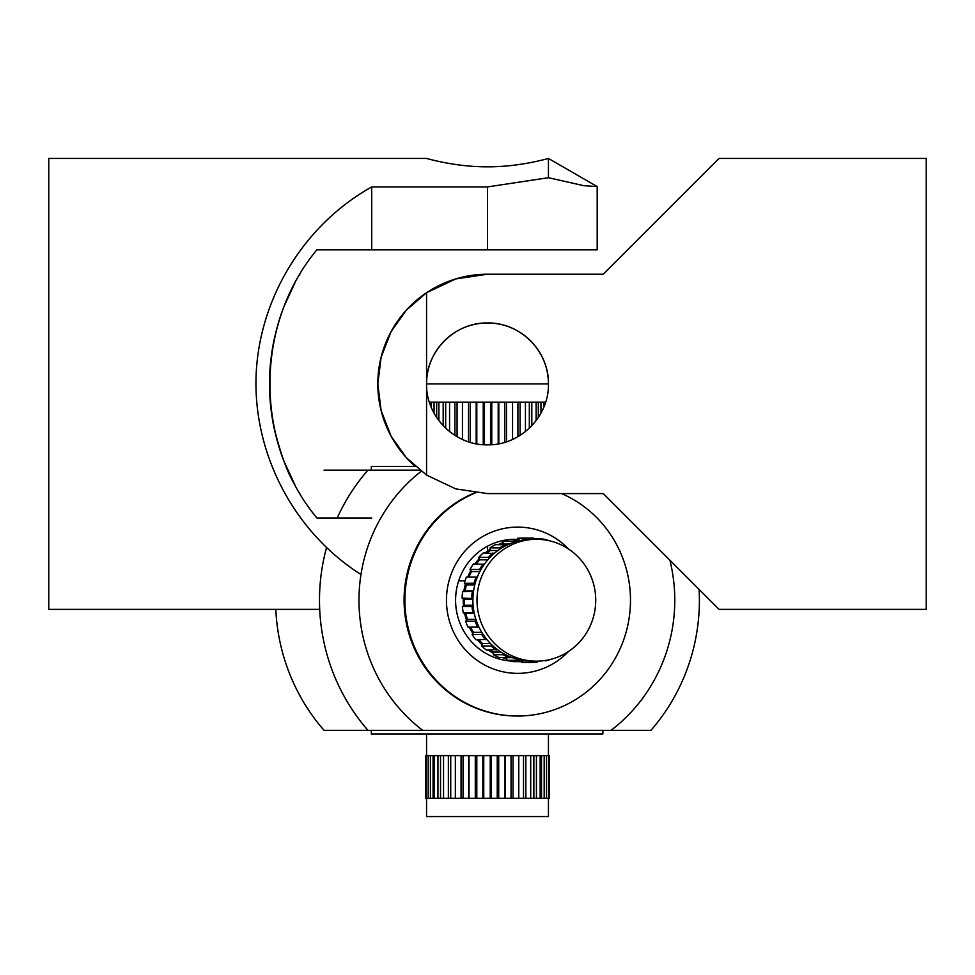 <?xml version="1.0" encoding="UTF-8"?>
<svg xmlns="http://www.w3.org/2000/svg" width="975" height="975" viewBox="0 0 975 975"><rect width="100%" height="100%" fill="white"/><g stroke="black" fill="none" stroke-linecap="round" stroke-linejoin="round"><path stroke-width="1.46" d="M552.484 658.881A60.938 59.365 -90 0 1 536.372 661.172A60.938 59.365 -90 0 1 477.567 608.583A60.938 59.365 -90 0 1 520.248 541.588A60.938 59.365 -90 0 1 536.372 539.297A60.938 59.365 -90 0 1 595.164 591.886A60.938 59.365 -90 0 1 552.484 658.881M501.296 544.659A59.719 58.171 -90 0 1 502.942 544.026L503.149 541.369A62.156 60.547 90 0 1 506.159 540.418A62.156 60.547 90 0 1 509.218 539.614L518.858 539.614L519.614 540.686A60.938 59.365 90 0 0 516.116 541.588A60.938 59.365 90 0 0 512.679 542.697A60.938 59.365 90 0 0 506.098 545.525A60.938 59.365 90 0 0 499.834 549.181A60.938 59.365 90 0 0 494.106 553.532A60.938 59.365 90 0 0 488.877 558.626A60.938 59.365 90 0 0 484.331 564.257A60.938 59.365 90 0 0 480.431 570.485A60.938 59.365 90 0 0 477.336 577.066A60.938 59.365 90 0 0 474.996 584.074A60.938 59.365 90 0 0 473.533 591.228A60.938 59.365 90 0 0 472.899 598.601A60.938 59.365 90 0 0 473.131 605.914A60.938 59.365 90 0 0 474.24 613.226A60.938 59.365 90 0 0 476.178 620.271A60.938 59.365 90 0 0 478.957 627.096A60.938 59.365 90 0 0 482.479 633.457A60.938 59.365 90 0 0 486.769 639.405A60.938 59.365 90 0 0 491.668 644.719A60.938 59.365 90 0 0 497.226 649.447A60.938 59.365 90 0 0 503.222 653.396A60.938 59.365 90 0 0 509.706 656.614A60.938 59.365 90 0 0 516.457 658.978A60.938 59.365 90 0 0 523.514 660.514A60.938 59.365 90 0 0 530.607 661.148A60.938 59.365 90 0 0 532.24 661.172L536.372 661.172M502.405 657.54A60.938 59.365 90 0 0 506.817 658.978L506.634 657.662A59.719 58.171 -90 0 1 506.22 657.54M488.487 650.106A60.938 59.365 90 0 0 493.582 653.396L493.703 652.068A59.719 58.171 -90 0 1 490.608 650.106M477.433 639.783A60.938 59.365 90 0 0 482.028 644.719L482.467 643.463A59.719 58.171 -90 0 1 479.005 639.783M469.353 627.157A60.938 59.365 90 0 0 472.838 633.457L473.558 632.348A59.719 58.171 -90 0 1 470.669 627.157M464.6 613.226A60.938 59.365 90 0 0 466.538 620.271L467.488 619.357A59.719 58.171 -90 0 1 465.879 613.494L463.332 612.97L472.972 612.97A62.156 60.547 90 0 1 471.997 606.56L473.131 605.914M463.259 598.601A60.938 59.365 90 0 0 463.503 605.914L464.636 605.268A59.719 58.171 -90 0 1 464.441 599.174L462.089 598.041L472.899 598.601M465.367 584.074A60.938 59.365 90 0 0 463.893 591.228L465.148 590.874A59.719 58.171 -90 0 1 466.379 584.915L464.356 583.233L473.996 583.233L474.996 584.074M470.791 570.485A60.938 59.365 90 0 0 467.695 577.066L468.999 577.042A59.719 58.171 -90 0 1 471.583 571.545L470.011 569.424L479.651 569.424L480.431 570.485M476.385 563.964A59.719 58.171 -90 0 1 479.749 559.845L479.237 558.626A60.938 59.365 90 0 0 474.898 563.964M487.073 552.947A59.719 58.171 -90 0 1 490.413 550.497L490.193 549.181A60.938 59.365 90 0 0 485.172 552.947M503.039 542.697A60.938 59.365 90 0 0 498.237 544.659M518.858 539.614A62.156 60.547 90 0 0 515.799 540.418A62.156 60.547 90 0 0 512.777 541.369L512.679 542.697M463.503 605.914L462.369 606.56A62.156 60.547 90 0 0 463.332 612.97M474.24 613.226L472.972 612.97M462.369 606.56L471.997 606.56M463.893 591.228L462.638 591.581A62.156 60.547 90 0 0 462.089 598.041M462.638 591.581L473.533 591.228M472.278 591.581A62.156 60.547 90 0 0 471.729 598.041M467.695 577.066L466.403 577.102A62.156 60.547 90 0 0 464.356 583.233M466.403 577.102L477.336 577.066M476.032 577.102A62.156 60.547 90 0 0 473.996 583.233M484.331 564.257L473.423 563.964A62.156 60.547 90 0 0 470.011 569.424M483.064 563.964A62.156 60.547 90 0 0 479.651 569.424M479.237 558.626L478.725 557.395L488.365 557.395L488.877 558.626M494.106 553.532L483.308 552.947A62.156 60.547 90 0 0 478.725 557.395M492.948 552.947A62.156 60.547 90 0 0 488.365 557.395M490.193 549.181L489.986 547.865L499.627 547.865L499.834 549.181M506.098 545.525L505.111 544.659L495.483 544.659A62.156 60.547 90 0 0 489.986 547.865M505.111 544.659A62.156 60.547 90 0 0 499.627 547.865M503.149 541.369L512.777 541.369M517.006 539.614L517.433 538.31L527.073 538.31L526.658 539.565A60.938 59.365 90 0 0 519.614 540.686M533.861 539.297L533.374 538.09A62.156 60.547 90 0 0 532.24 538.078L522.6 538.078A62.156 60.547 90 0 0 517.433 538.31M536.372 539.297L532.24 539.297A60.938 59.365 90 0 0 526.658 539.565M532.24 538.078A62.156 60.547 90 0 0 527.073 538.31M541.247 539.504L541.661 538.834A62.156 60.547 90 0 1 547.828 540.174L547.877 540.455M533.678 538.834L541.661 538.834M542.429 660.855L545.342 660.465M545.622 660.855A62.156 60.547 90 0 0 551.545 659.149M521.162 661.635L521.467 662.378A62.156 60.547 90 0 0 522.6 662.391L532.24 662.391A62.156 60.547 90 0 0 537.408 662.159L537.737 661.16M521.467 662.378L531.095 662.378L530.607 661.148M531.095 662.378A62.156 60.547 90 0 0 532.24 662.391M506.817 658.978L507.012 660.294A62.156 60.547 90 0 0 513.179 661.635L522.819 661.635L523.514 660.514M507.012 660.294L516.64 660.294L516.457 658.978M516.64 660.294A62.156 60.547 90 0 0 522.819 661.635M493.582 653.396L493.46 654.713A62.156 60.547 90 0 0 499.139 657.54L508.779 657.54L509.706 656.614M493.46 654.713L503.1 654.713L503.222 653.396M503.1 654.713A62.156 60.547 90 0 0 508.779 657.54M482.028 644.719L481.601 645.974A62.156 60.547 90 0 0 486.464 650.106L497.226 649.447M481.601 645.974L491.242 645.974L491.668 644.719M491.242 645.974A62.156 60.547 90 0 0 496.104 650.106M472.838 633.457L472.132 634.579A62.156 60.547 90 0 0 475.885 639.783L486.769 639.405M472.132 634.579L481.772 634.579L482.479 633.457M481.772 634.579A62.156 60.547 90 0 0 485.526 639.783M466.538 620.271L465.599 621.173A62.156 60.547 90 0 0 468.024 627.157L478.957 627.096M465.599 621.173L475.227 621.173L476.178 620.271M475.227 621.173A62.156 60.547 90 0 0 477.665 627.157M465.879 613.494L474.301 613.494M467.488 619.357L475.873 619.357M473.558 632.348L481.784 632.348M482.467 643.463L490.401 643.463M493.703 652.068L501.016 652.068M506.634 657.662L512.375 657.662M502.942 544.026L509.303 544.026M490.413 550.497L497.945 550.497M479.749 559.845L487.78 559.845M471.583 571.545L479.858 571.545M468.999 577.042L477.348 577.042M466.379 584.915L474.776 584.915M465.148 590.874L473.582 590.874M464.441 599.174L472.887 599.174M464.636 605.268L473.082 605.268M568.571 651.434A73.125 71.236 -90 0 1 517.701 673.359A73.125 71.236 -90 0 1 446.465 600.234A73.125 71.236 -90 0 1 517.701 527.109A73.125 71.236 -90 0 1 568.571 549.035M602.867 730.336L602.867 733.992L371.304 733.992L371.304 730.336L611.057 730.336A162.094 157.901 90 0 0 669.886 560.198M415.338 466.477L371.304 466.477L371.304 470.133L419.737 470.133L367.941 470.133A195 189.954 -90 0 0 337.216 517.969M474.752 492.826A115.781 112.783 90 0 0 406.148 622.257A115.781 112.783 90 0 0 516.872 716.016L517.701 716.016A115.781 112.783 90 0 0 628.241 623.232A115.781 112.783 90 0 0 561.624 493.594M475.398 492.899A115.781 112.783 90 0 0 406.989 622.355A115.781 112.783 90 0 0 517.701 716.016M514.946 539.297A60.938 59.365 90 0 0 455.654 597.419A60.938 59.365 90 0 0 509.474 660.916M699.112 589.424A195 189.954 -90 0 1 650.947 730.336L611.057 730.336M275.803 609.375A195 189.954 90 0 0 324.053 730.336L367.941 730.336A195 189.954 -90 0 1 326.503 547.731M324.053 470.133L367.941 470.133M421.212 471.278A162.094 157.901 90 0 0 422.687 730.336L367.941 730.336M426.562 798.281L426.562 816.562L548.438 816.562L548.438 798.281M443.552 798.281L443.552 755.625L549.473 755.625L549.473 798.281L425.453 798.281L425.453 755.625L428.159 755.625L428.159 798.281M540.162 755.625L540.162 798.281M536.433 755.625L536.433 798.281M544.184 755.625L544.184 798.281M546.524 755.625L546.524 798.281M548.645 755.625L548.645 798.281M549.473 755.625L549.473 798.281M426.185 755.625L426.185 798.281M443.552 755.625L428.159 755.625M430.414 755.625L430.414 798.281M434.314 755.625L434.314 798.281M437.946 755.625L437.946 798.281M448.366 755.625L448.366 798.281M455.349 755.625L455.349 798.281M461.065 755.625L461.065 798.281M469.012 755.625L469.012 798.281M475.288 755.625L475.288 798.281M483.758 755.625L483.758 798.281M490.23 755.625L490.23 798.281M498.712 755.625L498.712 798.281M505.013 755.625L505.013 798.281M513.021 755.625L513.021 798.281M518.773 755.625L518.773 798.281M525.842 755.625L525.842 798.281M530.717 755.625L530.717 798.281M533.861 755.625L533.861 798.281M523.502 755.625L523.502 798.281M511.046 755.625L511.046 798.281M505.33 755.625L505.33 798.281M497.238 755.625L497.238 798.281M491.181 755.625L491.181 798.281M482.844 755.625L482.844 798.281M476.812 755.625L476.812 798.281M468.731 755.625L468.731 798.281M463.052 755.625L463.052 798.281M450.73 755.625L450.73 798.281M440.529 755.625L440.529 798.281M433.071 755.625L433.071 798.281M541.515 755.625L541.515 798.281M548.438 383.906L426.562 383.906L426.562 292.707L406.404 310.074L391.133 331.561L381.128 357.216L377.812 383.906L381.128 410.597L391.133 436.252L406.404 457.738L426.562 475.105L426.562 383.906A60.938 60.938 0 0 1 487.5 322.969A60.938 60.938 0 0 1 548.438 383.906C549.157 351.219 520.175 322.237 487.5 322.969C454.825 322.237 425.843 351.219 426.562 383.906M429.378 402.188L545.622 402.188M476.799 443.881L476.799 402.188M483.234 444.685L483.234 402.188M468.524 441.809L468.524 402.188M462.455 439.457L462.455 402.188M454.911 435.374L454.911 402.188M449.572 431.584L449.572 402.188M443.186 425.734L443.186 402.188M438.896 420.627L438.896 402.188M434.046 413.144L434.046 402.188M431.035 406.819L431.035 402.188M543.965 406.819L543.965 402.188M540.954 413.144L540.954 402.188M536.104 420.627L536.104 402.188M531.814 425.734L531.814 402.188M525.428 431.584L525.428 402.188M520.089 435.374L520.089 402.188M512.545 439.457L512.545 402.188M506.476 441.809L506.476 402.188M498.201 443.881L498.201 402.188M491.766 444.685L491.766 402.188M484.453 444.758L484.453 402.188M490.547 444.758L490.547 402.188M498.81 443.771L498.81 402.188M504.733 442.345L504.733 402.188M517.92 436.702L517.92 402.188M529.327 428.22L529.327 402.188M538.31 417.507L538.31 402.188M544.342 405.856L544.342 402.188M430.658 405.856L430.658 402.188M436.69 417.507L436.69 402.188M445.673 428.22L445.673 402.188M457.08 436.702L457.08 402.188M470.267 442.345L470.267 402.188M476.19 443.771L476.19 402.188M299.837 493.594L299.008 492.217M284.03 461.358C280.105 451.62 276.668 439.944 273.743 426.355C280.471 453.68 287.552 473.241 294.974 485.038L284.115 461.577M273.695 426.148C268.101 397.983 268.101 369.83 273.695 341.664C268.101 369.83 268.101 397.983 273.695 426.148M273.743 341.457C276.668 327.868 280.105 316.192 284.03 306.455C280.105 316.192 276.668 327.868 273.743 341.457M284.115 306.235L294.974 282.774L284.115 306.235M299.837 274.219L299.008 275.596M371.719 517.969L316.875 517.969C254.304 442.747 254.304 325.065 316.875 249.844L597.188 249.844L597.188 186.578L548.438 158.438C549.157 158.182 520.175 167.005 487.5 166.822C454.825 167.005 425.843 158.182 426.562 158.438L48.75 158.438L48.75 609.375L319.69 609.375M360.969 574.519C294.913 532.63 253.975 455.849 256.023 377.654C258.314 299.471 303.444 225.079 371.719 186.92L371.719 249.844M371.719 186.92L487.5 186.92L548.425 177.706L583.867 185.701L597.188 186.578M548.438 158.438L548.438 177.706M465.063 580.893L458.652 580.893M415.301 466.477A109.688 109.688 0 0 1 487.5 274.219L603.281 274.219L487.5 274.219L455.776 278.923L426.575 292.719M426.575 475.093L455.776 488.889L487.5 493.594L603.281 493.594L719.062 609.375L926.25 609.375L926.25 158.438L719.062 158.438L603.281 274.219M487.5 322.969C520.175 322.237 549.157 351.219 548.438 383.906C549.157 416.593 520.175 445.575 487.5 444.844C454.825 445.575 425.843 416.593 426.562 383.906C425.843 351.219 454.825 322.237 487.5 322.969M487.5 186.92L487.5 249.844M487.5 546.207L487.5 551.094M548.438 733.992L548.438 755.625M426.562 733.992L426.562 755.625"/></g></svg>
